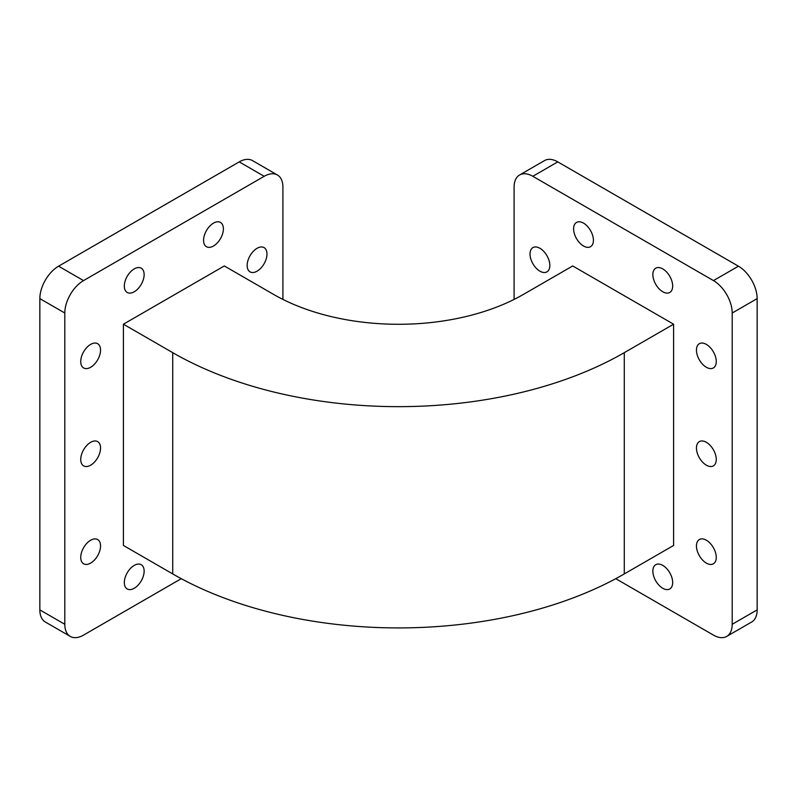 <?xml version="1.0" encoding="UTF-8"?>
<svg xmlns="http://www.w3.org/2000/svg" width="797" height="797" viewBox="0 0 797 797"><rect width="100%" height="100%" fill="white"/><g stroke="black" fill="none" stroke-linecap="round" stroke-linejoin="round"><path stroke-width="1.2" d="M706.351 563.11A14.007 8.09 60 0 1 697.206 550.757A14.007 8.09 60 0 1 699.348 539.539A14.007 8.09 60 0 1 706.351 540.227A14.007 8.09 60 0 1 715.507 552.57A14.007 8.09 60 0 1 713.365 563.798A14.007 8.09 60 0 1 706.351 563.11M706.351 465.179A14.007 8.09 60 0 1 697.206 452.835A14.007 8.09 60 0 1 699.348 441.608A14.007 8.09 60 0 1 706.351 442.305A14.007 8.09 60 0 1 715.507 454.649A14.007 8.09 60 0 1 713.365 465.876A14.007 8.09 60 0 1 706.351 465.179M706.351 367.258A14.007 8.09 60 0 1 697.206 354.914A14.007 8.09 60 0 1 699.348 343.686A14.007 8.09 60 0 1 706.351 344.384A14.007 8.09 60 0 1 715.507 356.727A14.007 8.09 60 0 1 713.365 367.955A14.007 8.09 60 0 1 706.351 367.258M662.765 291.762A14.007 8.09 60 0 1 653.62 279.418A14.007 8.09 60 0 1 655.762 268.19A14.007 8.09 60 0 1 662.765 268.888A14.007 8.09 60 0 1 671.921 281.231A14.007 8.09 60 0 1 669.769 292.459A14.007 8.09 60 0 1 662.765 291.762M583.524 246.014A14.007 8.09 60 0 1 574.368 233.67A14.007 8.09 60 0 1 576.51 222.443A14.007 8.09 60 0 1 583.524 223.13A14.007 8.09 60 0 1 592.669 235.484A14.007 8.09 60 0 1 590.527 246.701A14.007 8.09 60 0 1 583.524 246.014M539.928 271.179A14.007 8.09 60 0 1 530.782 258.836A14.007 8.09 60 0 1 532.924 247.608A14.007 8.09 60 0 1 539.928 248.295A14.007 8.09 60 0 1 549.083 260.649A14.007 8.09 60 0 1 546.941 271.867A14.007 8.09 60 0 1 539.928 271.179M662.765 588.276A14.007 8.09 60 0 1 653.62 575.922A14.007 8.09 60 0 1 655.762 564.704A14.007 8.09 60 0 1 662.765 565.392A14.007 8.09 60 0 1 671.921 577.735A14.007 8.09 60 0 1 669.769 588.963A14.007 8.09 60 0 1 662.765 588.276M257.072 271.179A14.007 8.09 -60 0 1 250.059 271.877A14.007 8.09 -60 0 1 247.917 260.649A14.007 8.09 -60 0 1 257.072 248.305A14.007 8.09 -60 0 1 264.076 247.608A14.007 8.09 -60 0 1 266.218 258.836A14.007 8.09 -60 0 1 257.072 271.179M213.476 246.014A14.007 8.09 -60 0 1 206.473 246.711A14.007 8.09 -60 0 1 204.331 235.484A14.007 8.09 -60 0 1 213.476 223.14A14.007 8.09 -60 0 1 220.49 222.443A14.007 8.09 -60 0 1 222.632 233.67A14.007 8.09 -60 0 1 213.476 246.014M134.235 291.772A14.007 8.09 -60 0 1 127.231 292.469A14.007 8.09 -60 0 1 125.079 281.241A14.007 8.09 -60 0 1 134.235 268.898A14.007 8.09 -60 0 1 141.238 268.2A14.007 8.09 -60 0 1 143.38 279.428A14.007 8.09 -60 0 1 134.235 291.772M90.649 367.268A14.007 8.09 -60 0 1 83.635 367.965A14.007 8.09 -60 0 1 81.493 356.737A14.007 8.09 -60 0 1 90.649 344.394A14.007 8.09 -60 0 1 97.652 343.696A14.007 8.09 -60 0 1 99.794 354.924A14.007 8.09 -60 0 1 90.649 367.268M90.649 465.189A14.007 8.09 -60 0 1 83.635 465.886A14.007 8.09 -60 0 1 81.493 454.659A14.007 8.09 -60 0 1 90.649 442.315A14.007 8.09 -60 0 1 97.652 441.618A14.007 8.09 -60 0 1 99.794 452.845A14.007 8.09 -60 0 1 90.649 465.189M90.649 563.11A14.007 8.09 -60 0 1 83.635 563.808A14.007 8.09 -60 0 1 81.493 552.58A14.007 8.09 -60 0 1 90.649 540.236A14.007 8.09 -60 0 1 97.652 539.539A14.007 8.09 -60 0 1 99.794 550.767A14.007 8.09 -60 0 1 90.649 563.11M134.235 588.276A14.007 8.09 -60 0 1 127.231 588.973A14.007 8.09 -60 0 1 125.079 577.745A14.007 8.09 -60 0 1 134.235 565.402A14.007 8.09 -60 0 1 141.238 564.704A14.007 8.09 -60 0 1 143.38 575.932A14.007 8.09 -60 0 1 134.235 588.276M282.905 299.413L282.905 187.116A26.47 15.282 120 0 0 277.416 174.991A26.47 15.282 120 0 0 264.186 176.306L239.22 161.891A26.47 15.282 -60 0 1 252.46 160.586L277.416 174.991M58.57 266.188L83.536 280.604A26.47 15.282 120 0 0 64.806 313.022L39.85 298.616A26.47 15.282 -60 0 1 58.57 266.188L239.22 161.891M70.295 636.424L45.329 622.009A26.47 15.282 -60 0 1 39.85 609.894L64.806 624.3A26.47 15.282 120 0 0 70.295 636.424A26.47 15.282 120 0 0 83.536 635.109L181.268 578.682M39.85 609.894L39.85 298.616M123.415 324.2L224.306 265.959L273.6 294.412A176.645 101.986 180 0 0 523.41 294.412L572.704 265.959L673.595 324.2L624.29 352.663A319.318 184.356 180 0 1 172.72 352.663L123.415 324.2L123.415 545.467L172.72 573.93L172.72 352.663M64.806 624.3L64.806 313.022M83.536 280.604L264.186 176.306M673.595 324.2L673.595 545.467L624.29 573.93A319.318 184.356 180 0 1 172.72 573.93M757.15 298.606L732.194 313.022A26.47 15.282 -120 0 0 713.464 280.594L738.43 266.188A26.47 15.282 60 0 1 757.15 298.606L757.15 609.884A26.47 15.282 60 0 1 751.671 622.009L726.705 636.414A26.47 15.282 -120 0 0 732.194 624.3L757.15 609.884M615.742 578.682L713.464 635.109A26.47 15.282 -120 0 0 726.705 636.414M519.584 174.991L544.54 160.576A26.47 15.282 60 0 1 557.78 161.891L532.814 176.296A26.47 15.282 -120 0 0 519.584 174.991A26.47 15.282 -120 0 0 514.095 187.106L514.095 299.423M557.78 161.891L738.43 266.188M732.194 313.022L732.194 624.3M532.814 176.296L713.464 280.594M624.29 573.93L624.29 352.663"/></g></svg>
